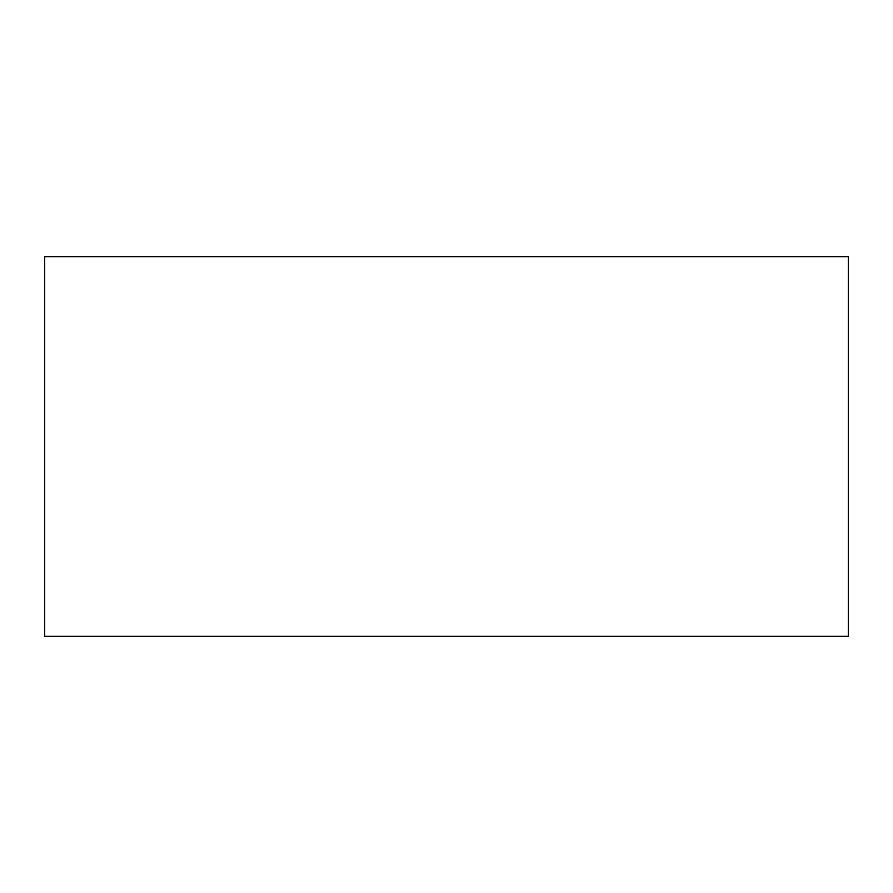 <?xml version="1.0" encoding="UTF-8"?>
<svg xmlns="http://www.w3.org/2000/svg" width="893" height="893" viewBox="0 0 893 893"><rect width="100%" height="100%" fill="white"/><g stroke="black" fill="none" stroke-linecap="round" stroke-linejoin="round"><path stroke-width="1.34" d="M44.65 636.352L848.35 636.352L848.35 256.648L44.65 256.648L44.65 636.352"/></g></svg>
